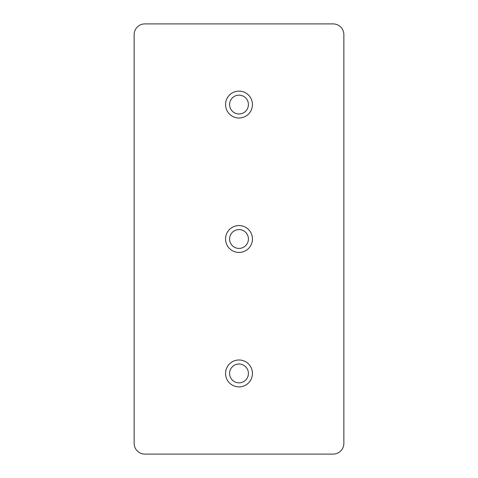 <?xml version="1.0" encoding="UTF-8"?>
<svg xmlns="http://www.w3.org/2000/svg" width="478" height="478" viewBox="0 0 478 478"><rect width="100%" height="100%" fill="white"/><g stroke="black" fill="none" stroke-linecap="round" stroke-linejoin="round"><path stroke-width="0.72" d="M333.106 23.9A10.755 10.755 0 0 1 343.861 34.655L343.861 443.345A10.755 10.755 0 0 1 333.106 454.1L144.894 454.1A10.755 10.755 0 0 1 134.139 443.345L134.139 34.655A10.755 10.755 0 0 1 144.894 23.9L333.106 23.9M252.444 239A13.444 13.444 0 0 1 232.278 250.645A13.444 13.444 0 0 1 232.278 227.355A13.444 13.444 0 0 1 252.444 239M252.444 104.562A13.444 13.444 0 0 1 232.278 116.208A13.444 13.444 0 0 1 232.278 92.917A13.444 13.444 0 0 1 252.444 104.562M252.444 373.438A13.444 13.444 0 0 1 232.278 385.083A13.444 13.444 0 0 1 232.278 361.792A13.444 13.444 0 0 1 252.444 373.438M229.589 239A9.411 9.411 0 0 0 243.708 247.15A9.411 9.411 0 0 0 243.708 230.85A9.411 9.411 0 0 0 229.589 239M229.589 104.562A9.411 9.411 0 0 0 243.708 112.712A9.411 9.411 0 0 0 243.708 96.413A9.411 9.411 0 0 0 229.589 104.562M229.589 373.438A9.411 9.411 0 0 0 243.708 381.587A9.411 9.411 0 0 0 243.708 365.288A9.411 9.411 0 0 0 229.589 373.438"/></g></svg>
